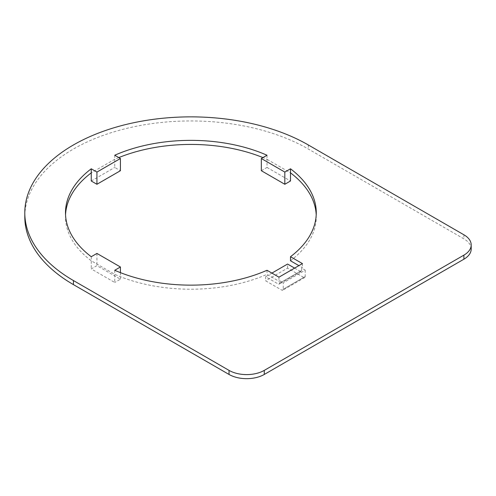 <?xml version="1.0" encoding="UTF-8"?>
<svg xmlns="http://www.w3.org/2000/svg" width="496" height="496" viewBox="0 0 496 496"><rect width="100%" height="100%" fill="white"/><g stroke="black" fill="none" stroke-linecap="round" stroke-linejoin="round"><path stroke-width="0.37" stroke-dasharray="2.48 1.86" d="M471.2 249.029A24.912 14.384 0 0 0 463.903 238.855L308.307 149.023A166.073 95.883 0 0 0 127.323 128.241A166.073 95.883 0 0 0 24.8 216.82M294.624 268.113L300.179 271.318A2.108 1.215 -120 0 0 301.233 271.424A2.108 1.215 -120 0 0 301.673 270.456L301.673 268.113L305.195 270.146L283.235 282.825L283.235 289.236A2.108 1.215 60 0 1 282.801 290.203A2.108 1.215 60 0 1 281.74 290.098L265.62 280.792L265.62 276.725L278.219 283.997A2.108 1.215 -120 0 0 279.273 284.103A2.108 1.215 -120 0 0 279.713 283.135L279.713 280.792L283.235 282.825M301.673 268.113L302.436 267.673L298.914 265.639M290.495 260.778A125.389 72.391 0 0 0 316.262 216.82A125.389 72.391 0 0 0 316.212 214.787M267.009 155.236L267.009 159.303L290.495 172.862M261.336 170.717L267.009 167.443L267.009 159.303A125.389 72.391 0 0 0 262.942 157.585M118.804 157.585A125.389 72.391 0 0 0 114.737 159.303L91.252 172.862M65.54 214.787A125.389 72.391 0 0 0 65.491 216.82A125.389 72.391 0 0 0 91.252 260.778L114.737 274.338A125.389 72.391 0 0 0 267.009 274.338L278.95 281.232L279.713 280.792M114.737 270.27L114.737 282.472L91.252 268.913L96.931 265.639L120.416 279.198L114.737 282.472M120.416 272.633L120.416 279.198M267.009 270.27L267.009 274.338M278.95 277.165L278.95 281.232M302.436 263.605L302.436 267.673M114.737 155.236L114.737 167.443L120.416 170.717M91.252 256.711L91.252 268.913M96.931 253.431L96.931 265.639M267.009 167.443L290.495 181.003M91.252 181.003L114.737 167.443M305.195 270.146L305.195 276.557A2.108 1.215 60 0 1 304.755 277.524A2.108 1.215 60 0 1 303.701 277.419L287.581 268.113L265.62 280.792M271.901 273.098L265.62 276.725M287.581 268.113L287.581 264.046M463.903 234.788L463.903 238.855M308.307 144.956L308.307 149.023M301.673 270.456L279.713 283.135M305.195 276.557L283.235 289.236M303.701 277.419L281.74 290.098M300.179 271.318L278.219 283.997M316.262 212.753L316.262 216.82M65.491 212.753L65.491 216.82M304.755 277.524L282.801 290.203M301.233 271.424L279.273 284.103"/><path stroke-width="0.74" d="M24.8 212.753L24.8 216.82A166.073 95.883 0 0 0 73.439 284.623L229.04 374.455A24.912 14.384 0 0 0 264.269 374.455L463.903 259.197A24.912 14.384 0 0 0 471.2 249.029L471.2 244.956A24.912 14.384 0 0 0 463.903 234.788L308.307 144.956A166.073 95.883 0 0 0 127.323 124.167A166.073 95.883 0 0 0 24.8 212.753A166.073 95.883 0 0 0 73.439 280.55L229.04 370.388A24.912 14.384 0 0 0 264.269 370.388L463.903 255.13A24.912 14.384 0 0 0 471.2 244.956M298.914 265.639L290.495 260.778L290.495 256.711A125.389 72.391 0 0 0 316.262 212.753A125.389 72.391 0 0 0 290.495 168.795L284.822 172.075L261.336 158.515L267.009 155.236A125.389 72.391 0 0 0 114.737 155.236L120.416 158.515L96.931 172.075L91.252 168.795A125.389 72.391 0 0 0 65.491 212.753A125.389 72.391 0 0 0 91.252 256.711L96.931 253.431L120.416 266.991L114.737 270.27A125.389 72.391 0 0 0 267.009 270.27L278.95 277.165L302.436 263.605L290.495 256.711M316.212 214.787A125.389 72.391 0 0 0 290.495 172.862L290.495 168.795M262.942 157.585A125.389 72.391 0 0 0 118.804 157.585M91.252 168.795L91.252 172.862A125.389 72.391 0 0 0 65.54 214.787M120.416 266.991L120.416 272.633M284.822 172.075L284.822 184.276L261.336 170.717L261.336 158.515M290.495 172.862L290.495 181.003L284.822 184.276M120.416 158.515L120.416 170.717L96.931 184.276L91.252 181.003L91.252 172.862M96.931 172.075L96.931 184.276M294.624 268.113L287.581 264.046L271.901 273.098M463.903 255.13L463.903 259.197M73.439 280.55L73.439 284.623M229.04 370.388L229.04 374.455M264.269 370.388L264.269 374.455"/></g></svg>
